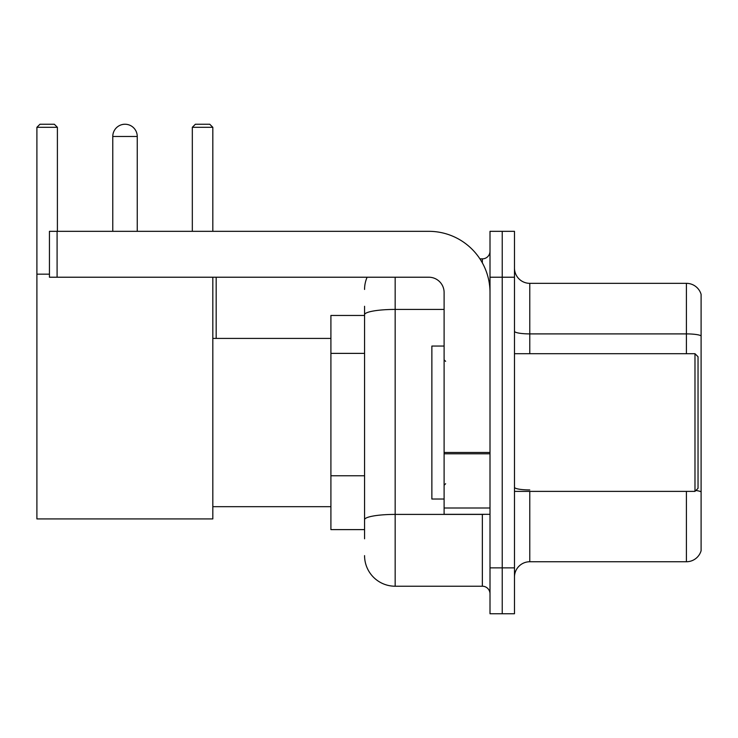 <?xml version="1.0" encoding="UTF-8"?>
<svg xmlns="http://www.w3.org/2000/svg" width="738" height="738" viewBox="0 0 738 738"><rect width="100%" height="100%" fill="white"/><g stroke="black" fill="none" stroke-linecap="round" stroke-linejoin="round"><path stroke-width="1.11" d="M364.563 538.795L364.563 314.739L364.563 315.458L330.91 315.458L330.91 529.616L364.563 529.616M490.004 567.863L490.004 613.758L502.237 613.758L502.237 567.863L502.237 613.758L514.478 613.758L514.478 567.863L502.237 567.863L502.237 277.22L502.237 567.863L490.004 567.863L490.004 277.22L502.237 277.22L502.237 231.326L502.237 277.22L514.478 277.22L514.478 567.863M514.478 277.22L514.478 231.326L490.004 231.326L490.004 277.22M395.162 277.22L395.162 586.221L482.348 586.221L482.348 514.321M479.912 258.863L482.348 258.863A7.648 7.648 0 0 0 490.004 251.215M364.563 525.032L364.563 519.718A30.59 5.314 180 0 1 395.162 514.404L482.348 514.404A7.648 1.328 0 0 0 485.004 514.321M444.11 309.425L395.162 309.425A30.59 5.314 180 0 0 364.563 314.739L364.563 306.279M490.004 593.869A7.648 7.648 0 0 0 482.348 586.221M364.563 289.453A30.59 30.59 0 0 1 367.118 277.22M395.162 586.221A30.59 30.59 0 0 1 364.563 555.622M514.478 577.042A15.295 15.295 0 0 1 529.773 561.747L686.414 561.747L686.414 491.379M701.1 294.351A15.295 15.295 0 0 0 686.414 283.337A15.295 15.295 0 0 1 701.1 294.351L701.1 550.732A15.295 15.295 0 0 1 686.414 561.747M701.1 335.808A15.295 2.657 180 0 0 686.414 333.899L686.414 283.337L529.773 283.337A15.295 15.295 0 0 1 514.478 268.042A15.295 15.295 0 0 0 529.773 283.337L529.773 353.705M701.1 336.021L701.1 491.84A15.295 2.657 180 0 0 695.86 490.493M112.776 136.484A12.242 12.242 0 0 1 125.008 124.242A12.242 12.242 0 0 1 137.25 136.484L112.776 136.484L112.776 231.326M137.25 231.326L137.25 136.484M212.821 277.22L212.821 518.915L36.9 518.915L36.9 127.305L39.963 124.242L54.335 124.242L57.398 127.305L36.9 127.305M57.398 231.326L57.398 127.305M36.9 274.158L49.446 274.158M212.821 127.305L192.323 127.305L195.376 124.242L209.758 124.242L212.821 127.305L212.821 231.326M192.323 127.305L192.323 231.326M121.964 124.63A9.945 9.945 0 0 1 124.704 124.242A9.945 9.945 0 0 1 124.851 124.252M490.004 514.321L444.11 514.321L444.11 452.468L490.004 452.468M490.004 292.516A61.189 61.189 0 0 0 428.815 231.326L57.094 231.326L57.094 277.22L428.815 277.22A15.295 15.295 0 0 1 444.11 292.516L444.11 452.468M57.094 277.22L49.446 277.22L49.446 231.326L57.094 231.326M694.984 353.705L698.037 356.758L698.037 488.316L694.984 491.379L694.984 353.705L514.478 353.705M444.11 346.057L431.868 346.057L431.868 499.026L444.11 499.026M364.563 353.382L330.91 353.382M364.563 475.761L330.91 475.761M482.348 262.894L482.348 258.863M529.773 491.379L529.773 561.747M686.414 353.705L686.414 333.899L529.773 333.899A15.295 2.657 0 0 1 514.478 331.242M529.773 489.931A15.295 2.657 -0 0 1 514.478 487.274M490.004 453.796L444.11 453.796M444.11 508.002L490.004 508.002M212.821 506.674L330.91 506.674M212.821 338.41L330.91 338.41M216.179 338.41L216.179 277.22M514.478 491.379L694.984 491.379M445.641 361.352L444.11 359.821M445.641 483.731L444.11 485.253"/></g></svg>
